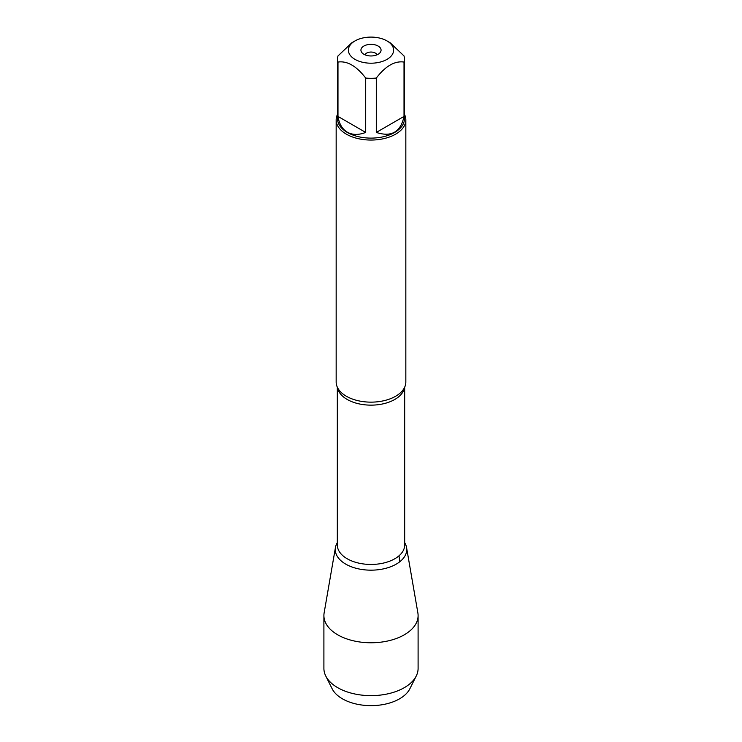 <?xml version="1.0" encoding="UTF-8"?>
<svg xmlns="http://www.w3.org/2000/svg" width="742" height="742" viewBox="0 0 742 742"><rect width="100%" height="100%" fill="white"/><g stroke="black" fill="none" stroke-linecap="round" stroke-linejoin="round"><path stroke-width="1.11" d="M393.325 48.082A22.603 13.05 0 0 0 386.99 40.921A22.603 13.05 0 0 0 355.01 40.921A22.603 13.05 0 0 0 355.019 59.379A22.603 13.05 0 0 0 381.286 61.771A22.603 13.05 0 0 0 393.325 48.082M355.01 40.921L351.838 42.758L337.981 55.947A33.446 19.311 0 0 0 337.554 58.998A33.446 19.311 0 0 0 337.981 62.059C347.219 60.705 356.457 66.038 365.704 78.068A33.446 19.311 0 0 0 376.296 78.068C385.543 66.038 394.781 60.705 404.019 62.059A33.446 19.311 0 0 0 404.446 58.998A33.446 19.311 0 0 0 404.019 55.947L390.162 42.758L386.99 40.921M404.446 58.998L404.446 118.803A33.446 19.311 180 0 1 383.8 136.639A33.446 19.311 180 0 1 347.349 132.456A33.446 19.311 180 0 1 337.554 118.803L337.554 58.998M337.981 62.059L337.981 116.42C339.177 123.923 342.303 129.182 347.349 132.206C352.487 135.063 358.599 135.137 365.704 132.428L365.704 78.068M376.296 78.068L376.296 132.428C391.47 137.372 400.708 132.03 404.019 116.42L404.019 62.059M336.163 119.935L336.163 382.019A34.837 20.117 0 0 0 338.936 389.893A34.837 20.117 0 0 0 346.366 396.247A34.837 20.117 0 0 0 403.064 389.893A34.837 20.117 0 0 0 405.837 382.019L405.837 119.935A34.837 20.117 180 0 1 371 140.053A34.837 20.117 180 0 1 336.163 119.935A34.837 20.117 180 0 1 337.554 114.305M404.678 542.643A35.727 20.628 180 0 1 390.069 566.981A35.727 20.628 180 0 1 345.735 564.124A35.727 20.628 180 0 1 337.322 542.643A35.727 20.628 0 0 0 335.449 547.485A35.727 20.628 0 0 0 345.735 564.124A35.727 20.628 0 0 0 386.304 568.177A35.727 20.628 0 0 0 406.551 547.485A35.727 20.628 0 0 0 404.678 542.643M404.446 114.305A34.837 20.117 180 0 1 405.837 119.935M378.114 46.041A10.063 5.806 180 0 1 380.192 52.524A10.063 5.806 180 0 1 371 55.965A10.063 5.806 180 0 1 361.808 52.524A10.063 5.806 180 0 1 365.296 45.364A10.063 5.806 180 0 1 378.114 46.041M404.019 116.42L376.296 132.428M365.704 132.428L337.981 116.42M377.029 54.806A6.196 3.58 0 0 0 375.378 53.099A6.196 3.58 0 0 0 369.303 52.19A6.196 3.58 0 0 0 364.971 54.806M335.449 547.485L324.133 612.873A47.098 27.194 0 0 0 323.902 615.582A47.098 27.194 0 0 0 337.693 634.809A47.098 27.194 0 0 0 389.021 640.698A47.098 27.194 0 0 0 418.098 615.582A47.098 27.194 0 0 0 417.867 612.873L406.551 547.485M323.902 615.582L323.902 668.44A47.098 27.194 0 0 0 325.747 675.981A47.098 27.194 0 0 0 337.693 687.667A47.098 27.194 0 0 0 416.253 675.981A47.098 27.194 0 0 0 418.098 668.44L418.098 615.582M416.253 675.981L409.862 688.762A40.448 23.354 180 0 1 342.396 698.797A40.448 23.354 180 0 1 332.138 688.762L325.747 675.981M399.78 561.768L399.001 555.814M404.538 387.472A33.678 19.44 180 0 1 371 405.141A33.678 19.44 180 0 1 337.462 387.472M337.322 387.176L337.322 545.008A33.678 19.44 0 0 0 371 564.449A33.678 19.44 0 0 0 404.678 545.008L404.678 387.176"/></g></svg>
